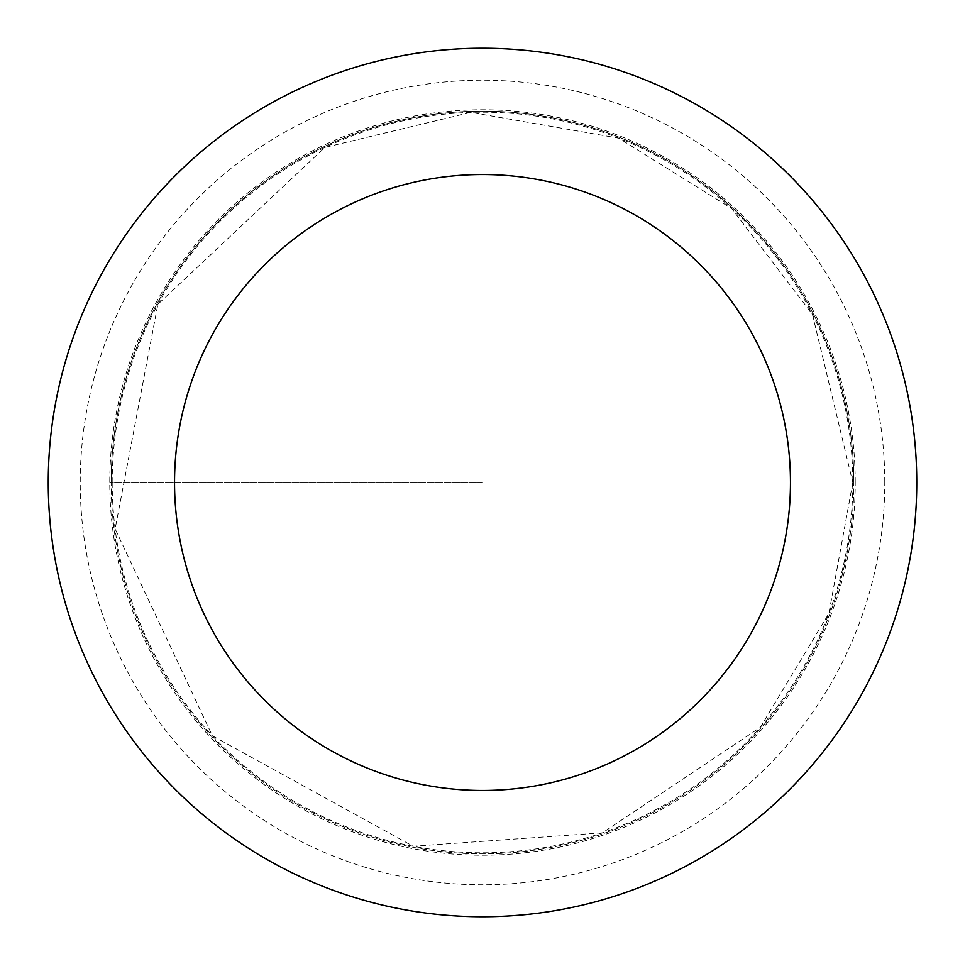 <?xml version="1.0" encoding="UTF-8"?>
<svg xmlns="http://www.w3.org/2000/svg" width="965" height="965" viewBox="0 0 965 965"><rect width="100%" height="100%" fill="white"/><g stroke="black" fill="none" stroke-linecap="round" stroke-linejoin="round"><path stroke-width="0.72" stroke-dasharray="4.83 3.62" d="M111.168 482.5A371.332 371.332 0 0 1 668.166 160.914A371.332 371.332 0 0 1 668.166 804.086A371.332 371.332 0 0 1 111.168 482.5M916.75 482.5A434.25 434.25 0 0 0 482.5 48.25A434.25 434.25 0 0 0 48.25 482.5A434.25 434.25 0 0 0 482.5 916.75A434.25 434.25 0 0 0 916.75 482.5M853.832 482.5A371.332 371.332 0 0 0 296.834 160.914A371.332 371.332 0 0 0 296.834 804.086A371.332 371.332 0 0 0 853.832 482.5M855.231 482.5A372.731 372.731 0 0 0 296.134 159.708A372.731 372.731 0 0 0 296.134 805.293A372.731 372.731 0 0 0 855.231 482.5M482.5 482.5L109.769 482.5L482.5 482.5M112.193 482.5A370.307 370.307 0 0 0 482.5 852.807A370.307 370.307 0 0 0 852.807 482.5A370.307 370.307 0 0 0 482.5 112.193A370.307 370.307 0 0 0 112.193 482.5M884.772 482.5A402.272 402.272 0 0 0 281.358 134.123A402.272 402.272 0 0 0 281.358 830.877A402.272 402.272 0 0 0 884.772 482.5M852.807 482.5L828.899 613.39L760.263 727.381L602.45 832.843L413.117 846.245L212.372 735.8L115.124 528.917L157.874 304.337L324.831 147.44L470.872 112.374L618.818 138.2L731.723 208.609L812.446 314.385L852.807 482.5"/><path stroke-width="1.45" d="M174.544 482.5A307.956 307.956 0 0 1 636.478 215.798A307.956 307.956 0 0 1 636.478 749.202A307.956 307.956 0 0 1 174.544 482.5M48.25 482.5A434.25 434.25 0 0 1 699.625 106.427A434.25 434.25 0 0 1 699.625 858.573A434.25 434.25 0 0 1 48.25 482.5"/></g></svg>
